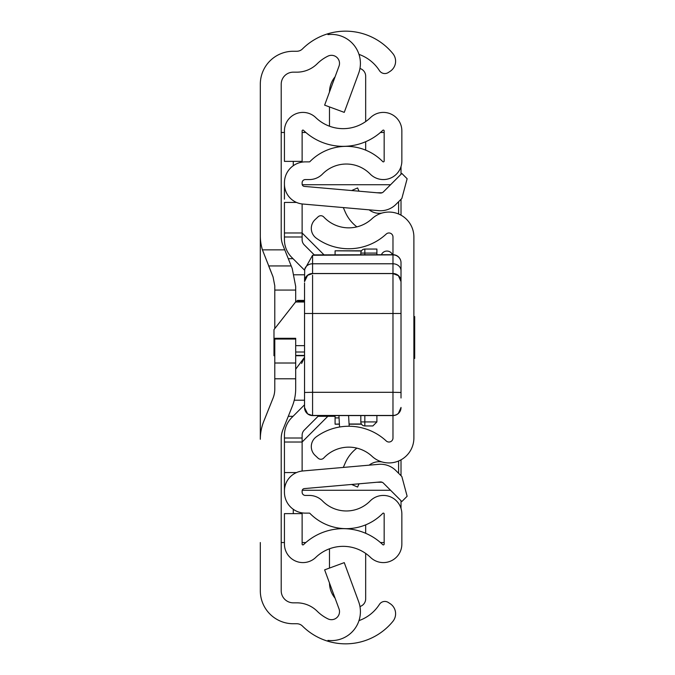 <?xml version="1.0" encoding="UTF-8"?>
<svg xmlns="http://www.w3.org/2000/svg" width="675" height="675" viewBox="0 0 675 675"><rect width="100%" height="100%" fill="white"/><g stroke="black" fill="none" stroke-linecap="round" stroke-linejoin="round"><path stroke-width="1.01" d="M358.99 54.38A40.205 40.205 0 0 1 379.299 70.411L379.426 70.613A6.429 6.429 0 0 0 388.327 72.52L390.099 71.364A12.057 12.057 0 0 0 392.884 53.62A61.104 61.104 0 0 0 327.957 33.75L327.957 34.619A28.949 28.949 0 0 1 358.627 73.364L344.25 112.371L324.633 105.14L339.019 66.133A8.041 8.041 0 0 0 327.957 56.126A40.205 40.205 0 0 0 317.216 63.754A28.949 28.949 0 0 1 296.814 72.166L293.279 72.166A12.057 12.057 0 0 0 281.213 84.223L281.213 236.368A24.123 24.123 0 0 0 282.943 245.32L292.241 268.566L295.692 286.478L295.692 301.877M295.692 339.044L274.784 339.044L274.784 338.302L295.692 338.302L295.692 388.522A48.246 48.246 0 0 1 292.241 406.434L282.943 429.68A24.123 24.123 0 0 0 281.213 438.632L281.213 590.777A12.057 12.057 0 0 0 293.279 602.834L296.814 602.834A28.949 28.949 0 0 1 317.216 611.246A40.205 40.205 0 0 0 327.957 618.874A8.041 8.041 0 0 0 339.019 608.867L324.633 569.86L344.25 562.629L358.627 601.636A28.949 28.949 0 0 1 327.957 640.381L327.957 641.25A61.104 61.104 0 0 0 392.884 621.38A12.057 12.057 0 0 0 390.099 603.636L388.327 602.48A6.429 6.429 0 0 0 379.426 604.387L379.299 604.589A40.205 40.205 0 0 1 358.99 620.62M327.957 640.381L327.957 641.25A61.104 61.104 0 0 1 302.476 626.079A8.041 8.041 0 0 0 296.814 623.742L293.279 623.742A32.965 32.965 0 0 1 260.314 590.777L260.314 542.531M260.314 132.469L260.314 439.256A48.246 48.246 0 0 1 263.765 421.335L273.063 398.098A24.123 24.123 0 0 0 274.784 389.137L274.784 363.015L295.692 363.015M268.675 265.942L291.187 265.942L268.675 265.942L273.063 276.902L262.423 249.86A48.246 48.246 0 0 1 260.314 235.744L260.314 84.223A32.965 32.965 0 0 1 293.279 51.258L296.814 51.258A8.041 8.041 0 0 0 302.476 48.921A61.104 61.104 0 0 1 327.957 33.75L327.957 34.619M295.692 369.191L304.535 357.294M274.784 339.044L274.784 363.015M273.063 276.902L274.784 285.863L274.784 328.59M281.213 542.531L284.437 542.531M284.437 132.469L281.213 132.469M384.159 542.531L380.438 542.531M305.843 542.531L302.122 542.531M302.122 132.469L305.843 132.469M380.438 132.469L384.159 132.469M401.017 166.556L401.017 174.285M401.017 199.302L401.017 215.182M401.017 459.818L401.017 475.698M401.017 500.715L401.017 508.444M304.535 357.311L301.607 363.488M312.576 275.257L312.576 392.302L392.977 392.302L392.977 254.888A8.041 7.855 -0 0 1 401.017 262.744A8.041 8.041 0 0 0 392.977 254.703L392.977 237.001A4.016 4.016 0 0 0 386.227 234.048A55.08 55.08 0 0 1 316.238 238.132A12.057 12.057 0 0 1 315.132 219.586L318.102 216.81A4.016 4.016 0 0 1 323.781 217.004A34.172 34.172 0 0 0 372.001 218.725A24.924 24.924 0 0 1 413.885 237.001L413.885 437.999A24.924 24.924 0 0 1 372.001 456.275A34.172 34.172 0 0 0 323.781 457.996A4.016 4.016 0 0 1 318.102 458.19L315.132 455.414A12.057 12.057 0 0 1 316.238 436.868A55.08 55.08 0 0 1 386.227 440.952A4.016 4.016 0 0 0 392.977 437.999L392.977 392.302L401.017 392.47L401.017 262.744L401.017 398.005M358.999 191.185L357.598 187.954L351.608 190.544M356.881 226.876A37.657 37.657 0 0 1 345.187 211.908L343.313 207.571M369.157 209.832A16.082 16.082 0 0 0 382.202 213.005M358.999 483.815L357.598 487.046L351.608 484.456M369.157 465.168A16.082 16.082 0 0 1 382.202 461.995M343.313 467.429L345.187 463.092A37.657 37.657 0 0 1 356.881 448.124M274.784 355.413L273.983 355.733L273.983 329.619L295.591 302.003L304.535 302.003M304.535 301.219L298.105 301.219L297.591 300.409L295.591 302.003M401.017 383.577L401.017 386.53M401.017 391.643L401.017 392.512M304.535 392.47L312.576 392.302L312.576 415.564A8.041 8.032 180 0 1 304.535 407.531L304.535 282.96M401.017 281.45A8.041 7.94 -0 0 0 392.977 273.51L312.576 273.51A8.041 7.94 180 0 0 304.535 281.45L304.703 269.333L312.576 255.26L312.576 273.586L307.598 275.316L304.535 281.627M392.977 254.888L312.576 255.26M304.535 368.069L304.535 364.821M304.535 351.768L304.535 316.685M304.535 300.392L304.535 313.487L401.017 313.487L401.017 364.821M313.892 254.888L392.977 254.703M413.885 358.408L414.686 358.408L414.686 316.592L413.885 316.592M360.821 254.703L360.821 253.074A4.016 4.016 0 0 1 364.837 249.058L376.895 249.058L376.895 254.703M376.895 415.589L376.895 421.926L372.878 425.942L364.837 425.942A4.016 4.016 0 0 1 360.821 421.926L360.821 415.589M364.837 415.589L364.837 421.926L376.895 421.926L372.878 425.942M381.409 254.703A6.033 6.033 0 0 1 392.487 254.703A6.033 6.033 0 0 0 386.952 251.066A6.033 6.033 0 0 1 392.487 254.703A6.033 6.033 0 0 0 381.409 254.703M335.087 416.298L318.077 416.298L304.239 430.127A7.239 7.239 0 0 0 302.122 435.248A7.239 7.239 0 0 1 304.239 430.127L318.777 415.589L304.239 430.127A7.239 7.239 0 0 0 302.122 435.248L302.122 471.04L302.122 442.024L284.437 442.024L284.437 435.248A24.924 24.924 0 0 1 291.735 417.623L304.535 404.823M304.611 270.253L291.735 257.377L304.611 270.253M288.293 258.702L293.06 258.702L291.735 257.377A24.924 24.924 0 0 1 284.437 239.752L284.437 232.976L302.122 232.976L302.122 203.96L302.122 239.752A7.239 7.239 0 0 0 304.239 244.873L314.196 254.821M284.437 490.995L284.437 492.218A20.908 20.908 0 0 0 305.336 513.127L309.327 513.127A0.802 0.802 0 0 1 309.901 513.363A51.055 51.055 0 0 0 382.784 513.363A0.802 0.802 0 0 1 384.159 513.928L384.159 544.109A0.802 0.802 0 0 1 382.801 544.683A57.088 57.088 0 0 0 303.488 544.683A0.802 0.802 0 0 1 302.122 544.109L302.122 513.624L284.437 513.624L284.437 544.109A18.495 18.495 0 0 0 315.773 557.407A39.395 39.395 0 0 1 370.516 557.407A18.495 18.495 0 0 0 401.853 544.109L401.853 513.928A18.495 18.495 0 0 0 370.162 500.977A33.37 33.37 0 0 1 322.532 500.977A18.495 18.495 0 0 0 309.327 495.433L305.336 495.433A3.215 3.215 0 0 1 302.122 492.218L302.122 490.995A2.413 2.413 0 0 1 304.324 488.599L380.227 481.958A4.016 4.016 0 0 1 383.417 483.114L401.844 501.542L407.135 496.26L401.844 476.525L395.93 470.61A21.71 21.71 0 0 0 378.683 464.333L302.78 470.973A20.098 20.098 0 0 0 284.437 490.995L284.437 442.024M284.437 475.85L284.437 472.576L296.485 472.576M284.437 184.005A20.098 20.098 0 0 0 302.78 204.027L378.683 210.668A21.71 21.71 0 0 0 395.93 204.39L401.844 198.475L407.135 178.74L401.844 173.458L383.417 191.886A4.016 4.016 0 0 1 380.227 193.042L304.324 186.401A2.413 2.413 0 0 1 302.122 184.005L302.122 182.782A3.215 3.215 0 0 1 305.336 179.567L309.327 179.567A18.495 18.495 0 0 0 322.532 174.023A33.37 33.37 0 0 1 370.162 174.023A18.495 18.495 0 0 0 401.853 161.072L401.853 130.891A18.495 18.495 0 0 0 370.516 117.593A39.395 39.395 0 0 1 315.773 117.593A18.495 18.495 0 0 0 284.437 130.891L284.437 161.376L302.122 161.376L302.122 130.891A0.802 0.802 0 0 1 303.488 130.317A57.088 57.088 0 0 0 382.801 130.317A0.802 0.802 0 0 1 384.159 130.891L384.159 161.072A0.802 0.802 0 0 1 382.784 161.637A51.055 51.055 0 0 0 309.901 161.637A0.802 0.802 0 0 1 309.327 161.873L305.336 161.873A20.908 20.908 0 0 0 284.437 182.782L284.437 199.15M284.437 232.976L284.437 202.424L296.485 202.424M302.122 435.248A7.239 7.239 0 0 1 302.425 433.181M365.673 141.708L365.673 150.137M359.961 68.487A8.041 8.041 0 0 1 365.673 76.191L365.673 121.576M329.493 91.969A24.123 24.123 0 0 1 335.07 76.832M329.484 126.208L329.484 106.928M365.673 524.863L365.673 533.292M359.961 606.513A8.041 8.041 0 0 0 365.673 598.809L365.673 553.424M329.484 568.072L329.484 548.792M335.07 598.168A24.123 24.123 0 0 1 329.493 583.031M390.572 184.731L302.231 184.731M302.231 490.269L390.572 490.269M398.604 473.293L398.604 460.983M398.604 214.017L398.604 201.707M302.122 232.976L323.857 254.703M327.848 416.298L302.122 442.024M339.398 424.018L335.087 424.178L335.087 415.589M335.087 254.703L335.087 250.822L361.403 250.982M294.249 274.784L304.535 274.784M294.249 400.216L304.535 400.216M293.06 416.298L288.293 416.298M262.423 249.86L284.757 249.86M295.692 378.793L274.784 378.793M293.279 513.624L293.279 509.296M293.279 165.704L293.279 161.376M295.692 290.064L274.784 290.064M304.535 355.413L295.692 355.413M273.983 352.012L274.784 352.012M295.692 352.012L304.535 352.012M304.535 345.651L295.692 345.651M274.784 345.651L273.983 345.651M304.703 269.333A8.041 6.969 180 0 1 312.576 263.782L392.977 263.782A8.041 6.969 -0 0 1 401.017 270.751M304.535 407.43A8.041 8.032 180 0 0 312.576 415.462L392.977 415.462A8.041 8.032 -0 0 0 401.017 407.43M392.977 415.564A8.041 8.032 -0 0 0 401.017 407.531L398.292 413.581L396.174 414.931L392.977 415.589L312.576 415.589L307.648 413.902L304.535 407.548M376.895 253.074L364.837 253.074L364.837 254.703M364.837 425.942L364.837 421.926L360.821 421.926M360.821 253.074L364.837 253.074L364.837 249.058M302.122 438.007L284.437 438.007M302.122 236.993L284.437 236.993M377.106 192.772L382.067 192.772M382.067 482.228L377.106 482.228M361.403 424.018L349.068 424.018M335.087 417.901L339.061 417.901L335.087 417.901M273.983 355.733L274.784 355.733M295.692 355.733L304.535 355.733M297.591 300.409L304.535 300.409M312.576 273.586L392.977 273.586L398.393 275.678L401.017 281.627M312.576 415.589L392.977 415.589M361.505 250.822L335.087 250.822M361.505 424.178L349.076 424.178M339.407 424.178L335.087 424.178M348.595 415.589L349.186 426.246M338.926 415.589L339.567 427.013"/></g></svg>
